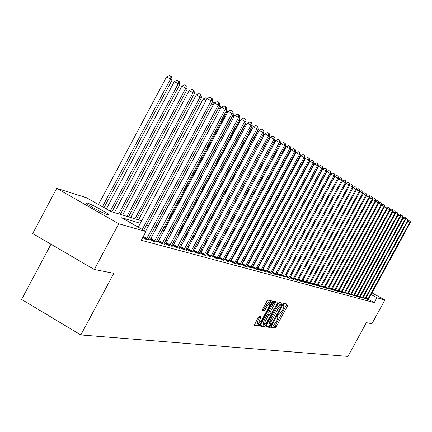 <?xml version="1.0" encoding="UTF-8"?>
<svg xmlns="http://www.w3.org/2000/svg" width="432" height="432" viewBox="0 0 432 432"><rect width="100%" height="100%" fill="white"/><g stroke="black" fill="none" stroke-linecap="round" stroke-linejoin="round"><path stroke-width="0.65" d="M271.561 326.738L271.35 327.618L275.071 328.126L276.064 326.981L287.712 305.494L288.058 304.247L284.423 303.502L283.727 304.295L283.484 305.181L284.089 305.327L282.987 309.344L282.01 311.148L278.818 314.804L278.343 314.717L277.641 315.522L277.403 316.397L278.024 316.537L276.928 320.517L275.956 322.315L272.749 325.998L272.268 325.933L271.561 326.738M87.07 202.959C90.995 204.055 106.315 212.209 108.74 214.488L109.172 215.12L108.2 215.006C104.495 214.034 89.003 205.821 86.492 203.488L86.022 202.819L87.07 202.959M259.135 316.435L258.071 317.628L254.291 325.269L258.817 325.906L259.864 324.713L271.976 302.346L272.322 301.045L267.948 300.148L266.895 301.331L262.737 309.01L262.391 310.316L264.325 310.667L267.424 305.699L270.319 302.594L269.395 306.072L261.409 320.814L258.482 323.946L259.405 320.517L261.085 316.759L259.135 316.435M371.99 292.874L384.869 300.029L371.925 323.746L366.358 322.661L347.954 356.411L80.843 334.946L113.827 273.31L94.295 269.492L118.741 223.744L56.711 188.341L86.594 197.764L110.479 211.356L141.631 220.838M384.869 300.029L376.931 297.751L371.099 294.511M140.308 223.306L121.711 217.744L145.957 231.547L141.296 240.257L374.269 302.632L376.931 297.751M145.957 231.547L118.741 223.744M266.242 325.604L265.939 326.878L270.173 327.456L271.183 326.3L282.971 304.544L283.316 303.28L279.185 302.432L278.17 303.583L266.242 325.604M264.573 326.689L260.221 326.095L260.518 324.805L272.614 302.476L273.645 301.304L275.497 301.693L275.152 302.983L270.275 311.985L269.93 313.265L271.177 313.486L272.203 312.325L277.992 302.195L265.604 325.517L264.573 326.689L263.38 326.003L260.188 325.561M374.269 302.632L368.447 299.387M268.763 269.039L268.461 268.952M263.947 267.683L263.59 267.581M259.011 266.296L258.601 266.182M253.951 264.875L253.481 264.74M248.773 263.417L248.238 263.272M243.459 261.927L242.865 261.76M238.016 260.393L237.352 260.21M232.427 258.827L231.692 258.622M226.697 257.218L225.887 256.986M220.811 255.56L219.926 255.312M214.774 253.865L213.802 253.595M208.57 252.121L207.511 251.824M202.192 250.333L201.047 250.009M195.642 248.492L194.4 248.141M188.903 246.596L187.564 246.218M181.975 244.652L180.527 244.242M174.841 242.644L173.281 242.206M167.497 240.581L165.823 240.111M159.937 238.459L158.139 237.951M152.145 236.266L150.217 235.726M368.334 299.63L365.742 298.561M365.591 298.885L362.956 297.794M362.799 298.123L360.115 297.011M359.953 297.346L357.221 296.217M357.059 296.557L354.278 295.407M354.11 295.753L351.275 294.581M351.103 294.932L348.214 293.738M348.041 294.1L345.098 292.88M344.92 293.247L341.917 292.005M341.739 292.378L338.677 291.109M338.494 291.492L335.372 290.201M335.183 290.59L332.003 289.273M331.808 289.672L328.563 288.322M328.369 288.733L327.1 288.506L325.053 287.356M324.853 287.771L323.563 287.539L321.467 286.373M321.268 286.794L319.95 286.556L317.812 285.363M317.606 285.795L316.262 285.552L314.08 284.332M313.87 284.774L312.493 284.531L310.268 283.284M310.052 283.732L308.648 283.484L306.374 282.209M306.153 282.668L304.717 282.415L302.395 281.108L302.114 281.707M302.168 281.583L300.699 281.324L298.328 279.99L298.042 280.6M298.096 280.471L296.595 280.206L294.17 278.84M293.933 279.337L292.399 279.061L289.921 277.668L342.328 181.062L346.043 183.109L293.879 279.466M289.678 278.176L288.112 277.895L285.574 276.469M285.325 276.988L283.721 276.701L281.124 275.243M280.87 275.773L279.229 275.481L276.572 273.985M276.313 274.531L274.633 274.228L271.917 272.7M271.647 273.256L269.93 272.948L267.149 271.382M262.613 270.043L262.305 269.962M266.873 271.955L265.118 271.642L262.267 270.032M257.661 268.688L257.299 268.585M261.986 270.621L260.183 270.297L257.261 268.65M252.59 267.295L252.169 267.181M255.793 269.104L313.162 163.026L314.042 163.566L257.224 268.726L256.981 269.233L257.569 269.584L255.128 268.92L252.137 267.235M247.39 265.869L246.91 265.739M251.84 267.851L249.95 267.516L246.883 265.783M242.06 264.406L241.515 264.26M245.338 266.258L304.112 157.502L305.035 158.063L246.834 265.88L246.586 266.398L247.207 266.765L244.642 266.069L241.499 264.292M236.596 262.91L235.985 262.742M241.186 264.94L239.198 264.589L235.969 262.764M230.99 261.371L233.615 263.066L235.651 263.428M225.239 259.794L227.88 261.511L229.905 262.062M219.337 258.174L221.999 259.907L224.073 260.474M213.278 256.511L215.962 258.266L218.09 258.844M207.052 254.804L209.758 256.576L211.945 257.175M200.659 253.049L199.811 252.817L203.38 254.842L205.632 255.458M194.081 251.246L193.212 251.008L196.83 253.06L199.994 253.924L199.222 253.481M187.326 249.394L186.43 249.151L190.091 251.23L193.347 252.115L192.553 251.662M180.371 247.487L179.453 247.234L183.157 249.34L186.511 250.252L185.69 249.788M173.216 245.522L172.271 245.263L176.024 247.401L179.474 248.341L178.632 247.86M165.85 243.502L164.873 243.238L168.68 245.403L172.233 246.37L171.364 245.873M158.263 241.423L157.259 241.148L161.114 243.346L164.776 244.339L163.874 243.826M150.444 239.279L149.407 238.993L153.317 241.223L157.091 242.249L156.163 241.72M148.214 239.549L149.17 240.095L145.282 239.036L142.727 237.578M50.987 244.22L21.6 299.435L80.843 334.946M94.295 269.492L32.692 233.545L56.711 188.341M147.782 222.712L149.828 223.333M155.866 225.175L157.777 225.758M163.706 227.561L165.488 228.101M171.315 229.878L172.973 230.38L233.669 117.207L232.465 116.483L171.596 229.964M178.697 232.124L180.236 232.594M185.863 234.306L187.294 234.743M192.823 236.428L194.152 236.833M199.589 238.486L200.821 238.858M206.167 240.489L207.301 240.835M212.566 242.438L213.608 242.757M218.792 244.334L219.748 244.625M224.845 246.175L225.725 246.445M230.747 247.973L231.547 248.216M236.493 249.723L237.217 249.944M242.087 251.424L242.746 251.624M247.541 253.087L248.135 253.265M252.86 254.707L253.39 254.869M258.05 256.284L258.514 256.43M263.11 257.828L263.52 257.953M268.051 259.33L268.402 259.438M272.873 260.798L273.17 260.89M272.165 262.742L271.868 262.656M267.386 261.317L267.035 261.209M262.494 259.853L262.084 259.729M257.477 258.352L257.013 258.212M252.337 256.813L251.813 256.657M247.072 255.236L246.478 255.064M241.666 253.622L241.007 253.427M236.126 251.964L235.397 251.748M230.44 250.263L229.64 250.025M224.608 248.519L223.727 248.26M218.614 246.726L217.652 246.44M212.463 244.89L211.415 244.577M206.14 242.995L205 242.66M199.638 241.056L198.407 240.683M192.958 239.053L191.624 238.658M186.084 237.001L184.648 236.569M179.01 234.884L177.46 234.419M171.725 232.702L170.062 232.205M164.225 230.461L162.437 229.927M156.497 228.15L154.58 227.578M148.527 225.769L146.475 225.153M271.388 327.11L273.899 327.456L274.892 326.311L286.891 303.998M281.416 304.56L282.139 303.032M265.912 326.354L268.996 326.776L270.032 325.566M270.702 325.712L282.01 304.895L281.486 304.787L278.267 308.459L271.15 321.586L270.054 325.582L270.702 325.712M280.832 304.231L281.988 304.884M270.005 325.534L268.866 324.902L269.962 320.906L277.074 307.778L280.298 304.112L280.8 304.209M268.726 312.574L269.93 313.265L268.726 312.574L269.071 311.294L274.304 301.439M270.605 313.389L269.768 314.928M264.443 324.756L265.604 325.517M265.216 321.322L264.298 324.707L267.17 321.613L269.941 316.494L270.286 315.225L269.033 315.004L268.002 316.175L265.216 321.322L264.011 320.63L263.158 324.054M269.098 314.55L270.248 315.209M264.011 320.63L266.798 315.484L267.829 314.318L269.044 314.523M263.38 326.003L264.406 324.832M257.332 323.287L258.185 319.815L259.859 316.548M271.123 300.791L270.27 302.562L269.098 301.898L266.204 305.003L267.424 305.699M262.386 309.841L263.104 309.971L264.157 308.788L266.204 305.003M254.302 324.751L257.607 325.204L258.66 324.005M367.697 299.549L409.93 222.118L410.4 222.404L368.296 299.711M407.992 220.563L409.072 220.012L410.044 220.531L409.93 222.118L407.97 221.065M410.044 220.531L410.4 222.404M364.943 298.798L407.549 220.666L408.029 220.957L365.553 298.966M405.578 219.105L406.685 218.538L407.668 219.067L407.549 220.666L405.556 219.596M407.668 219.067L408.029 220.957M362.14 298.037L405.13 219.186L405.616 219.483L362.761 298.204M403.126 217.625L404.26 217.042L405.248 217.571L405.13 219.186L403.099 218.095M405.248 217.571L405.616 219.483M359.284 297.259L402.662 217.679L403.159 217.982L359.915 297.432M400.621 216.113L401.787 215.519L402.781 216.054L402.662 217.679L400.594 216.567M402.781 216.054L403.159 217.982M356.378 296.471L400.151 216.146L400.658 216.454L357.021 296.644M398.072 214.574L399.265 213.964L400.275 214.504L400.151 216.146L398.045 215.017M400.275 214.504L400.658 216.454M353.414 295.666L397.591 214.585L398.104 214.898L354.073 295.844M395.474 213.008L396.7 212.382L397.715 212.927L397.591 214.585L395.442 213.43M397.715 212.927L398.104 214.898M350.395 294.84L394.983 212.992L395.507 213.311L351.065 295.024M392.828 211.41L394.087 210.773L395.113 211.318L394.983 212.992L392.791 211.815M395.113 211.318L395.507 213.311M347.323 294.003L392.326 211.367L392.861 211.696L348.003 294.192M390.134 209.785L391.424 209.126L392.456 209.682L392.326 211.367L390.091 210.168M392.456 209.682L392.861 211.696M344.185 293.15L389.615 209.714L390.161 210.044L344.882 293.339M387.385 208.127L388.708 207.452L389.75 208.013L389.615 209.714L387.342 208.494M389.75 208.013L390.161 210.044M340.988 292.28L386.851 208.024L387.407 208.364L341.696 292.475M384.577 206.431L385.938 205.745L386.991 206.307L386.851 208.024L384.534 206.782M386.991 206.307L387.407 208.364M337.732 291.395L384.032 206.307L384.604 206.653L338.45 291.595M381.721 204.709L383.114 204.007L384.178 204.574L384.032 206.307L381.667 205.038M384.178 204.574L384.604 206.653M334.406 290.493L381.159 204.552L381.742 204.903L335.14 290.693M378.805 202.954L380.236 202.23L381.305 202.802L381.159 204.552L378.751 203.256M381.305 202.802L381.742 204.903M331.015 289.57L378.232 202.759L378.821 203.121L331.765 289.775M375.829 201.161L377.298 200.416L378.378 200.999L378.232 202.759L375.77 201.442M378.378 200.999L378.821 203.121M327.553 288.63L375.241 200.934L375.84 201.301L328.32 288.835M372.789 199.33L374.301 198.569L375.392 199.152L375.241 200.934L372.73 199.584M375.392 199.152L375.84 201.301M324.027 287.669L372.19 199.071L372.805 199.449L324.81 287.879M369.689 197.462L371.239 196.684L372.341 197.273L372.19 199.071L369.625 197.694M372.341 197.273L372.805 199.449M320.42 286.686L369.074 197.17L369.7 197.554L321.219 286.902M366.525 195.556L368.118 194.756L369.23 195.356L369.074 197.17L366.455 195.766M369.23 195.356L369.7 197.554M337.975 179.933L338.002 179.642M334.546 176.888L334.589 176.477M322.52 168.982L322.801 169.133M321.953 170.672L321.683 170.527M317.747 168.151L317.428 167.978M318.028 166.871L318.589 166.595L262.521 270.178M313.432 165.569L313.065 165.375M313.357 164.835L314.005 164.516M309.015 162.929L308.637 162.724L258.098 256.3M308.637 162.724L309.301 162.4M252.925 254.723L304.106 159.786M248.071 253.249L299.889 157.232L299.425 156.951M299.77 156.303L299.889 157.232M295.196 154.397L294.624 154.051L242.098 251.429M295.288 152.798L295.434 153.954M290.326 151.454L236.99 249.874M290.574 149.407L290.855 150.466M290.293 149.936L290.12 151.33L289.672 151.087M285.514 146.34L286.162 146.88M285.32 148.441L284.596 148.052M285.584 147.949L285.768 146.475M280.314 143.203L281.151 143.662M280.179 145.363L279.38 144.936M274.973 139.984L275.875 140.465M274.898 142.204L274.028 141.734M269.131 137.322L269.957 136.928L270.443 137.187L206.933 254.977M269.471 138.953L268.526 138.445M200.534 253.228L264.865 133.823L263.083 134.676M263.898 135.621L262.872 135.07M258.169 132.192L257.326 131.738L199.892 238.577M257.326 131.738L258.784 131.042M252.272 128.666L251.937 128.482L193.779 236.72M251.937 128.482L252.52 128.207M186.203 234.409L245.349 124.265L245.047 124.087M245.268 123.682L245.349 124.265M179.669 232.421L239.587 120.787L238.729 120.263M239.355 119.092L239.587 120.787M233.237 114.426L233.669 117.207M232.594 115.625L232.465 116.483L232.211 116.343M227.075 113.222L226.352 112.784L164.668 227.853M226.541 110.349L227.2 110.738L227.448 112.531M226.703 110.435L226.352 112.784L225.482 112.32M220.271 109.112L157.54 225.682M219.618 106.175L220.936 106.92L221.044 107.676M220.428 106.607L220.061 108.983L218.543 108.173M316.742 285.687L365.893 195.226L366.536 195.62L317.558 285.908M363.296 193.612L364.932 192.791L366.055 193.396L365.893 195.226L363.22 193.79M366.055 193.396L366.536 195.62M312.989 284.666L362.642 193.244L363.301 193.644L313.821 284.893M310.003 283.851L359.996 191.624L361.676 190.782L362.81 191.392L362.642 193.244L359.915 191.781M362.81 191.392L363.301 193.644M356.594 189.616L358.355 188.735L359.5 189.351L359.996 191.624L356.535 189.724M309.15 283.619L359.327 191.219L359.5 189.351M305.235 282.555L355.936 189.146L356.621 189.567L306.099 282.793M353.122 187.558L354.958 186.64L356.114 187.261L355.936 189.146L353.084 187.618M356.114 187.261L356.621 189.567M301.228 281.464L352.474 187.034L353.171 187.461L302.4 281.097M352.652 185.128L352.474 187.034L349.558 185.468L351.486 184.502L352.652 185.128L353.171 187.461M297.135 280.352L348.932 184.869L349.65 185.306L298.328 279.985M294.3 278.602L345.978 183.287L348.932 184.869L349.121 182.947L349.65 185.306M345.978 183.287L347.938 182.315L349.121 182.947M292.95 279.212L345.314 182.66L345.508 180.716L346.043 183.109M342.328 181.062L344.315 180.074L345.508 180.716M288.673 278.051L341.615 180.403L342.36 180.857L289.624 278.305M285.622 276.496L338.596 178.783L341.615 180.403L341.809 178.438L342.36 180.857M338.596 178.783L340.605 177.79L341.809 178.438M284.299 276.858L337.829 178.087L338.591 178.556L285.266 277.123M281.21 275.292L334.778 176.456L337.829 178.087L338.029 176.105L338.591 178.556M334.778 176.456L336.809 175.451L338.029 176.105M279.823 275.643L333.958 175.721L334.735 176.202L280.811 275.913M276.701 274.055L330.874 174.074L333.958 175.721L334.163 173.718L334.735 176.202M330.874 174.074L332.932 173.059L334.163 173.718M275.238 274.396L329.989 173.302L330.793 173.794L276.253 274.671M272.084 272.792L326.878 171.634L329.989 173.302L330.205 171.277L330.793 173.794M326.878 171.634L328.957 170.608L330.205 171.277M270.551 273.116L325.933 170.824L326.754 171.326L271.588 273.402M267.359 271.501L322.785 169.139L325.933 170.824L326.149 168.777L326.479 168.977L326.754 171.326M322.785 169.139L324.891 168.102L326.149 168.777M265.75 271.814L321.781 168.286L322.618 168.799L266.814 272.101M322.002 166.217L321.781 168.286L318.595 166.585L320.728 165.532L322.002 166.217L322.337 166.423L322.618 168.799M260.831 270.475L317.52 165.688L318.384 166.212L261.922 270.772M257.569 268.823L314.302 163.966L317.52 165.688L317.752 163.593L318.098 163.804L318.384 166.212M314.302 163.966L316.467 162.902L317.752 163.593M252.493 267.435L309.906 161.282L313.162 163.026L313.4 160.909L313.751 161.125L314.042 163.566M309.906 161.282L312.098 160.213L313.4 160.909M250.63 267.7L308.691 160.299L309.593 160.85L251.775 268.013M247.293 266.015L305.397 158.533L308.691 160.299L308.939 158.155L309.296 158.377L309.593 160.85M305.397 158.533L307.622 157.448L308.939 158.155M241.958 264.557L300.78 155.714L304.112 157.502L304.36 155.331L304.733 155.563L305.035 158.063M300.78 155.714L303.032 154.618L304.36 155.331M239.911 264.784L299.414 154.629L300.364 155.212L241.115 265.113M236.493 263.061L296.039 152.825L299.414 154.629L299.673 152.437L300.051 152.674L300.364 155.212M296.039 152.825L298.323 151.718L299.673 152.437M234.349 263.266L294.592 151.686L295.569 152.28L235.58 263.606M230.882 261.527L291.179 149.861L294.592 151.686L294.862 149.472L295.25 149.71L295.569 152.28M291.179 149.861L293.495 148.738L294.862 149.472M228.636 261.716L289.645 148.667L290.644 149.278L229.975 261.873M225.131 259.951L286.195 146.821L289.645 148.667L289.921 146.421L290.32 146.669L290.644 149.278M286.195 146.821L288.544 145.687L289.921 146.421M222.772 260.118L284.569 145.568L285.595 146.194L224.149 260.285M219.224 258.336L281.075 143.699L284.569 145.568L284.855 143.294L285.266 143.548L285.595 146.194M281.075 143.699L283.457 142.549L284.855 143.294M216.756 258.482L279.358 142.382L280.411 143.024L218.165 258.655M213.16 256.678L275.821 140.492L279.358 142.382L279.65 140.087L280.071 140.346L280.411 143.024M275.821 140.492L278.235 139.331L279.65 140.087M210.573 256.802L274.001 139.115L275.081 139.774L212.02 256.981M274.304 136.787L274.001 139.115L270.421 137.198L272.873 136.021L274.304 136.787L274.736 137.052L275.081 139.774M204.223 255.074L268.499 135.751L269.611 136.431L205.708 255.258M268.807 133.396L268.499 135.751L264.87 133.812L267.359 132.624L268.807 133.396L269.255 133.672L269.611 136.431M197.694 253.298L262.84 132.3L263.984 132.997L199.141 253.692M193.957 251.429L259.168 130.334L262.84 132.3L263.164 129.913L263.617 130.194L263.984 132.997M259.168 130.334L261.695 129.13L263.164 129.913M190.976 251.467L257.024 128.747L258.201 129.465L192.472 251.872M187.191 249.583L253.303 126.754L257.024 128.747L257.353 126.328L257.823 126.619L258.201 129.465M253.303 126.754L255.863 125.534L257.353 126.328M212.468 101.887L214.375 102.913M213.251 104.89L211.394 103.896M213.781 103.896L213.975 102.67M184.07 249.588L251.035 125.091L252.245 125.831L185.609 250.009M180.236 247.676L247.266 123.077L251.035 125.091L251.381 122.645L251.861 122.942L252.245 125.831M247.266 123.077L249.869 121.84L251.381 122.645M205.999 100.548L203.18 99.041L138.532 219.893M203.18 99.041L205.826 97.81L207.144 98.518M176.963 247.655L244.874 121.327L246.121 122.089L178.546 248.087M173.075 245.722L241.056 119.286L244.874 121.327L245.23 118.849L245.727 119.156L246.121 122.089M241.056 119.286L243.702 118.033L245.23 118.849M136.48 219.272L201.474 97.751L196.279 94.878L130.712 217.517M196.279 94.878L198.968 93.631L200.491 94.441L200.092 96.914L134.908 218.792M200.491 94.441L201.047 94.781L201.474 97.751M169.646 245.668L238.534 117.455L239.814 118.238L171.272 246.11M165.704 243.707L234.662 115.387L238.534 117.455L238.896 114.944L239.409 115.258L239.814 118.238M234.662 115.387L237.352 114.118L238.896 114.944M128.531 216.853L194.465 93.512L189.173 90.585L122.666 215.066M189.173 90.585L191.905 89.321L193.45 90.148L193.034 92.648L126.916 216.356M193.45 90.148L194.022 90.493L194.465 93.512M162.113 243.616L232 113.465L233.318 114.269L163.787 244.069M158.112 241.634L228.074 111.364L232 113.465L232.373 110.921L232.902 111.245L233.318 114.269M228.074 111.364L230.807 110.084L232.373 110.921M120.35 214.358L187.234 89.143L181.85 86.162L114.372 212.539M181.85 86.162L184.631 84.883L186.197 85.72L185.765 88.252L118.681 213.851M186.197 85.72L186.786 86.076L187.234 89.143M154.343 241.504L225.261 109.35L226.627 110.182L156.071 241.974M150.287 239.495L221.287 107.228L225.261 109.35L225.655 106.774L226.201 107.109L226.627 110.182M221.287 107.228L224.062 105.926L225.655 106.774M111.915 211.793L179.788 84.64L174.307 81.605L106.331 208.996M174.307 81.605L177.131 80.309L178.718 81.157L178.27 83.722L110.225 211.21M178.718 81.157L179.323 81.524L179.788 84.64M146.34 239.323L218.322 105.111L219.726 105.97L148.122 239.809M145.557 231.314L214.283 102.956L218.322 105.111L218.727 102.497L219.289 102.843L219.726 105.97M214.283 102.956L217.112 101.639L218.727 102.497M104.004 207.668L172.109 80.001L170.543 79.051L166.52 76.907L98.474 204.525M166.52 76.907L169.398 75.589L171.007 76.448L170.543 79.051L102.422 206.771M171.007 76.448L171.628 76.831L172.109 80.001M142.263 229.441L211.156 100.737L212.609 101.623L143.732 230.278M138.251 227.156L207.063 98.55L211.156 100.737L211.577 98.086L212.155 98.447L212.609 101.623M207.063 98.55L209.941 97.216L211.577 98.086M277.376 316.186L277.906 316.489M283.457 304.987L283.981 305.284M286.54 304.83L287.712 305.494M274.892 326.311L276.064 326.981M273.899 327.456L275.071 328.126M281.788 303.874L282.971 304.544M270.005 325.62L271.183 326.3M268.996 326.776L270.173 327.456M280.298 304.112L281.486 304.787M277.074 307.778L278.267 308.459M269.962 320.906L271.15 321.586M273.942 302.297L275.152 302.983M269.071 311.294L270.275 311.985M277.333 302.859L277.749 303.091M267.829 314.318L269.033 315.004M266.798 315.484L268.002 316.175M259.519 317.347L260.739 318.049M258.185 319.815L259.405 320.517M264.157 308.788L265.378 309.485M263.104 309.971L264.325 310.667M270.761 301.655L271.976 302.346M258.655 324.016L259.864 324.713M257.607 325.204L258.817 325.906M367.778 299.43L365.855 298.355M367.994 299.068L366.055 297.988M365.024 298.679L363.069 297.589M365.24 298.312L363.269 297.216M362.221 297.913L360.229 296.8M362.443 297.545L360.434 296.428M359.37 297.135L357.34 296.006M359.591 296.762L357.545 295.623M356.459 296.347L354.391 295.191M356.686 295.969L354.602 294.808M353.5 295.537L351.394 294.359M353.727 295.159L351.605 293.976M350.482 294.716L348.332 293.517M350.708 294.332L348.548 293.123M347.404 293.879L345.217 292.653M347.636 293.49L345.433 292.259M344.272 293.02L342.041 291.778M344.504 292.631L342.257 291.379M341.075 292.151L338.801 290.882M341.312 291.757L339.023 290.477M337.819 291.265L335.497 289.969M338.056 290.866L335.718 289.559M334.492 290.358L332.127 289.035M334.735 289.958L332.354 288.625M331.106 289.435L328.693 288.085M331.349 289.03L328.919 287.669M327.645 288.49L325.183 287.113M327.893 288.079L325.409 286.691M324.119 287.528L321.602 286.124M324.367 287.118L321.835 285.698M320.517 286.546L317.952 285.109M320.765 286.13L318.184 284.683M316.84 285.547L314.221 284.078M317.093 285.125L314.453 283.646M313.081 284.521L310.408 283.025M313.34 284.094L310.646 282.587M309.247 283.478L306.515 281.945M309.506 283.046L306.752 281.502M305.332 282.409L302.54 280.843M305.591 281.972L302.778 280.395M301.325 281.318L298.474 279.715M301.59 280.876L298.717 279.266M297.238 280.201L294.322 278.57M297.502 279.758L294.592 278.122M293.053 279.061L290.11 277.409M293.323 278.613L290.38 276.961M288.776 277.895L285.8 276.226M289.051 277.441L286.076 275.773M284.402 276.707L281.394 275.017M284.677 276.242L281.675 274.558M279.925 275.486L276.89 273.78M280.206 275.022L277.171 273.31M275.346 274.239L272.279 272.511M275.632 273.769L272.565 272.041M270.659 272.959L267.554 271.215M270.945 272.484L267.845 270.74M265.858 271.652L262.721 269.887M266.15 271.172L263.018 269.406M260.944 270.313L257.774 268.526M261.241 269.822L258.066 268.04M255.906 268.942L252.698 267.133M256.208 268.445L253.001 266.636M250.744 267.532L247.504 265.702M251.051 267.035L247.806 265.205M245.457 266.09L242.174 264.238M245.765 265.583L242.487 263.736M240.03 264.611L236.714 262.737M240.343 264.098L237.028 262.229M234.468 263.093L231.109 261.198M234.781 262.575L231.428 260.68M228.755 261.538L225.364 259.621M229.079 261.014L225.682 259.097M222.896 259.945L219.461 257.996M223.225 259.411L219.785 257.467M216.88 258.304L213.403 256.333M217.21 257.764L213.732 255.793M210.703 256.619L207.182 254.626M211.037 256.073L207.517 254.081M204.352 254.885L200.788 252.866M204.692 254.335L201.128 252.315M197.824 253.109L194.216 251.062M198.169 252.547L194.562 250.501M191.111 251.278L187.456 249.205M191.462 250.711L187.807 248.638M184.21 249.399L180.506 247.293M184.567 248.821L180.862 246.721M177.104 247.46L173.351 245.327M177.466 246.877L173.713 244.744M169.787 245.468L165.991 243.308M170.154 244.874L166.358 242.714M162.254 243.416L158.404 241.223M162.626 242.811L158.776 240.619M154.489 241.299L150.59 239.074M154.872 240.689L150.968 238.464M146.486 239.117L142.976 237.114M146.875 238.496L143.321 236.471M108.74 214.488L108.432 215.071M277.382 316.17L277.965 316.505M283.462 304.97L284.035 305.3M280.822 304.22L282.01 304.895M268.866 324.902L270.054 325.582M263.093 324.016L264.298 324.707M269.087 314.539L270.265 315.214M257.261 323.249L258.482 323.946"/></g></svg>
